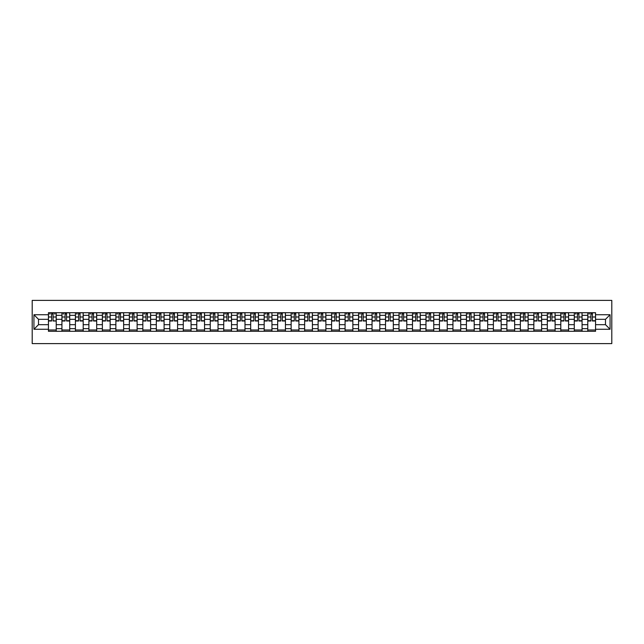 <?xml version="1.0" encoding="UTF-8"?>
<svg xmlns="http://www.w3.org/2000/svg" width="644" height="644" viewBox="0 0 644 644"><rect width="100%" height="100%" fill="white"/><g stroke="black" fill="none" stroke-linecap="round" stroke-linejoin="round"><path stroke-width="0.97" d="M32.2 343.606L611.8 343.606L611.8 300.394L32.2 300.394L32.2 343.606M61.929 331.29L61.929 315.343L56.229 315.343L56.229 331.29M56.229 315.343L56.229 312.71M61.929 315.343L61.929 312.71M69.713 312.71L69.713 331.29M75.412 331.29L75.412 312.71M83.197 312.71L83.197 331.29M88.896 331.29L88.896 312.71M96.68 312.71L96.68 331.29M102.38 331.29L102.38 312.71M110.156 312.71L110.156 331.29M115.864 331.29L115.864 312.71M123.64 312.71L123.64 331.29M129.347 331.29L129.347 312.71M137.124 312.71L137.124 331.29M142.831 331.29L142.831 312.71M150.607 312.71L150.607 331.29M156.315 331.29L156.315 312.71M164.091 312.71L164.091 331.29M169.799 331.29L169.799 312.71M177.575 312.71L177.575 331.29M183.282 331.29L183.282 312.71M191.059 312.71L191.059 331.29M196.766 331.29L196.766 312.71M204.542 312.71L204.542 331.29M210.25 331.29L210.25 312.71M218.026 312.71L218.026 331.29M223.726 331.29L223.726 312.71M231.51 312.71L231.51 331.29M237.209 331.29L237.209 312.71M244.994 312.71L244.994 331.29M250.693 331.29L250.693 312.71M258.477 312.71L258.477 331.29M264.177 331.29L264.177 312.71M271.953 312.71L271.953 331.29M277.661 331.29L277.661 312.71M285.437 312.71L285.437 331.29M291.144 331.29L291.144 312.71M298.921 312.71L298.921 331.29M304.628 331.29L304.628 312.71M312.404 312.71L312.404 331.29M318.112 331.29L318.112 312.71M325.888 312.71L325.888 331.29M331.596 331.29L331.596 312.71M339.372 312.71L339.372 331.29M345.079 331.29L345.079 312.71M352.856 312.71L352.856 331.29M358.563 331.29L358.563 312.71M366.339 312.71L366.339 331.29M372.047 331.29L372.047 312.71M379.823 312.71L379.823 331.29M385.523 331.29L385.523 312.71M393.307 312.71L393.307 331.29M399.006 331.29L399.006 312.71M406.791 312.71L406.791 331.29M412.49 331.29L412.49 312.71M420.274 312.71L420.274 331.29M425.974 331.29L425.974 312.71M433.75 312.71L433.75 331.29M439.458 331.29L439.458 312.71M447.234 312.71L447.234 331.29M452.941 331.29L452.941 312.71M460.718 312.71L460.718 331.29M466.425 331.29L466.425 312.71M474.201 312.71L474.201 331.29M479.909 331.29L479.909 312.71M487.685 312.71L487.685 331.29M493.393 331.29L493.393 312.71M501.169 312.71L501.169 331.29M506.876 331.29L506.876 312.71M514.653 312.71L514.653 331.29M520.36 331.29L520.36 312.71M528.136 312.71L528.136 331.29M533.844 331.29L533.844 312.71M541.62 312.71L541.62 331.29M547.32 331.29L547.32 312.71M555.104 312.71L555.104 331.29M560.803 331.29L560.803 312.71M568.588 312.71L568.588 331.29M574.287 331.29L574.287 312.71M582.071 312.71L582.071 331.29M587.771 331.29L587.771 312.71M587.771 324.681L582.071 324.681M574.287 324.681L568.588 324.681M560.803 324.681L555.104 324.681M547.32 324.681L541.62 324.681M533.844 324.681L528.136 324.681M520.36 324.681L514.653 324.681M506.876 324.681L501.169 324.681M493.393 324.681L487.685 324.681M479.909 324.681L474.201 324.681M466.425 324.681L460.718 324.681M452.941 324.681L447.234 324.681M439.458 324.681L433.75 324.681M425.974 324.681L420.274 324.681M412.49 324.681L406.791 324.681M399.006 324.681L393.307 324.681M385.523 324.681L379.823 324.681M372.047 324.681L366.339 324.681M358.563 324.681L352.856 324.681M345.079 324.681L339.372 324.681M331.596 324.681L325.888 324.681M318.112 324.681L312.404 324.681M304.628 324.681L298.921 324.681M291.144 324.681L285.437 324.681M277.661 324.681L271.953 324.681M264.177 324.681L258.477 324.681M250.693 324.681L244.994 324.681M237.209 324.681L231.51 324.681M223.726 324.681L218.026 324.681M210.25 324.681L204.542 324.681M196.766 324.681L191.059 324.681M183.282 324.681L177.575 324.681M169.799 324.681L164.091 324.681M156.315 324.681L150.607 324.681M142.831 324.681L137.124 324.681M129.347 324.681L123.64 324.681M115.864 324.681L110.156 324.681M102.38 324.681L96.68 324.681M88.896 324.681L83.197 324.681M75.412 324.681L69.713 324.681M61.929 324.681L56.229 324.681M587.771 319.319L582.071 319.319M574.287 319.319L568.588 319.319M560.803 319.319L555.104 319.319M547.32 319.319L541.62 319.319M533.844 319.319L528.136 319.319M520.36 319.319L514.653 319.319M506.876 319.319L501.169 319.319M493.393 319.319L487.685 319.319M479.909 319.319L474.201 319.319M466.425 319.319L460.718 319.319M452.941 319.319L447.234 319.319M439.458 319.319L433.75 319.319M425.974 319.319L420.274 319.319M412.49 319.319L406.791 319.319M399.006 319.319L393.307 319.319M385.523 319.319L379.823 319.319M372.047 319.319L366.339 319.319M358.563 319.319L352.856 319.319M345.079 319.319L339.372 319.319M331.596 319.319L325.888 319.319M318.112 319.319L312.404 319.319M304.628 319.319L298.921 319.319M291.144 319.319L285.437 319.319M277.661 319.319L271.953 319.319M264.177 319.319L258.477 319.319M250.693 319.319L244.994 319.319M237.209 319.319L231.51 319.319M223.726 319.319L218.026 319.319M210.25 319.319L204.542 319.319M196.766 319.319L191.059 319.319M183.282 319.319L177.575 319.319M169.799 319.319L164.091 319.319M156.315 319.319L150.607 319.319M142.831 319.319L137.124 319.319M129.347 319.319L123.64 319.319M115.864 319.319L110.156 319.319M102.38 319.319L96.68 319.319M88.896 319.319L83.197 319.319M75.412 319.319L69.713 319.319M61.929 319.319L56.229 319.319M38.511 324.681L48.445 324.681L48.445 319.319L38.511 319.319L38.511 324.681L33.931 329.261L33.931 314.739L48.445 314.739L48.445 319.319M595.555 319.319L595.555 324.681L605.489 324.681L605.489 319.319L595.555 319.319L595.555 312.71L48.445 312.71L48.445 314.739M595.555 314.739L610.069 314.739L610.069 329.261L595.555 329.261L595.555 324.681M48.445 324.681L48.445 331.29L595.555 331.29L595.555 329.261M48.445 329.261L33.931 329.261M56.229 329.994L48.445 329.994M51.6 314.006L53.074 314.006M69.713 329.994L61.929 329.994M65.084 314.006L66.557 314.006M83.197 329.994L75.412 329.994M78.568 314.006L80.041 314.006M96.68 329.994L88.896 329.994M92.052 314.006L93.525 314.006M110.156 329.994L102.38 329.994M105.535 314.006L107.009 314.006M123.64 329.994L115.864 329.994M119.019 314.006L120.484 314.006M137.124 329.994L129.347 329.994M132.503 314.006L133.968 314.006M150.607 329.994L142.831 329.994M145.987 314.006L147.452 314.006M164.091 329.994L156.315 329.994M159.471 314.006L160.936 314.006M177.575 329.994L169.799 329.994M172.954 314.006L174.419 314.006M191.059 329.994L183.282 329.994M186.438 314.006L187.903 314.006M204.542 329.994L196.766 329.994M199.914 314.006L201.387 314.006M218.026 329.994L210.25 329.994M213.397 314.006L214.871 314.006M231.51 329.994L223.726 329.994M226.881 314.006L228.354 314.006M244.994 329.994L237.209 329.994M240.365 314.006L241.838 314.006M258.477 329.994L250.693 329.994M253.849 314.006L255.322 314.006M271.953 329.994L264.177 329.994M267.332 314.006L268.806 314.006M285.437 329.994L277.661 329.994M280.816 314.006L282.289 314.006M298.921 329.994L291.144 329.994M294.3 314.006L295.765 314.006M312.404 329.994L304.628 329.994M307.784 314.006L309.249 314.006M325.888 329.994L318.112 329.994M321.267 314.006L322.733 314.006M339.372 329.994L331.596 329.994M334.751 314.006L336.216 314.006M352.856 329.994L345.079 329.994M348.235 314.006L349.7 314.006M366.339 329.994L358.563 329.994M361.711 314.006L363.184 314.006M379.823 329.994L372.047 329.994M375.194 314.006L376.668 314.006M393.307 329.994L385.523 329.994M388.678 314.006L390.151 314.006M406.791 329.994L399.006 329.994M402.162 314.006L403.635 314.006M420.274 329.994L412.49 329.994M415.646 314.006L417.119 314.006M433.75 329.994L425.974 329.994M429.129 314.006L430.603 314.006M447.234 329.994L439.458 329.994M442.613 314.006L444.086 314.006M460.718 329.994L452.941 329.994M456.097 314.006L457.562 314.006M474.201 329.994L466.425 329.994M469.581 314.006L471.046 314.006M487.685 329.994L479.909 329.994M483.064 314.006L484.529 314.006M501.169 329.994L493.393 329.994M496.548 314.006L498.013 314.006M514.653 329.994L506.876 329.994M510.032 314.006L511.497 314.006M528.136 329.994L520.36 329.994M523.516 314.006L524.981 314.006M541.62 329.994L533.844 329.994M536.991 314.006L538.465 314.006M555.104 329.994L547.32 329.994M550.475 314.006L551.948 314.006M568.588 329.994L560.803 329.994M563.959 314.006L565.432 314.006M582.071 329.994L574.287 329.994M577.443 314.006L578.916 314.006M595.555 329.994L587.771 329.994M590.926 314.006L592.399 314.006M33.931 314.739L38.511 319.319M605.489 324.681L610.069 329.261M605.489 319.319L610.069 314.739M53.074 320.712L56.181 321.01L53.074 321.01L53.074 312.799L56.181 312.799L54.458 312.799M56.181 320.712L56.181 312.799M51.6 313.918L53.074 313.918M49.612 313.918L50.224 313.918M54.458 313.918L55.062 313.918M54.329 312.799L48.493 312.799L48.493 321.01L51.6 321.01L51.6 312.799L50.353 312.799M66.557 321.01L66.557 312.799L69.665 312.799L69.665 321.01L66.557 321.01M65.084 313.918L66.557 313.918M63.096 313.918L63.708 313.918M67.813 312.799L61.977 312.799L61.977 321.01L65.084 321.01L65.084 312.799L63.837 312.799M80.041 321.01L80.041 312.799L83.148 312.799L83.148 321.01L80.041 321.01M78.568 313.918L80.041 313.918M76.58 313.918L77.183 313.918M81.289 312.799L75.461 312.799L75.461 321.01L78.568 321.01L78.568 312.799L77.32 312.799M93.525 321.01L93.525 312.799L96.632 312.799L96.632 321.01L93.525 321.01M92.052 313.918L93.525 313.918M90.063 313.918L90.667 313.918M94.773 312.799L88.944 312.799L88.944 321.01L92.052 321.01L92.052 312.799L90.796 312.799M107.009 321.01L107.009 312.799L110.116 312.799L110.116 321.01L107.009 321.01M105.535 313.918L107.009 313.918M103.547 313.918L104.151 313.918M108.256 312.799L102.428 312.799L102.428 321.01L105.535 321.01L105.535 312.799L104.28 312.799M120.484 321.01L120.484 312.799L123.6 312.799L123.6 321.01L120.484 321.01M119.019 313.918L120.484 313.918M117.031 313.918L117.635 313.918M121.74 312.799L115.904 312.799L115.904 321.01L119.019 321.01L119.019 312.799L117.763 312.799M133.968 321.01L133.968 312.799L137.083 312.799L137.083 321.01L133.968 321.01M132.503 313.918L133.968 313.918M130.515 313.918L131.118 313.918M135.224 312.799L129.388 312.799L129.388 321.01L132.503 321.01L132.503 312.799L131.247 312.799M147.452 321.01L147.452 312.799L150.567 312.799L150.567 321.01L147.452 321.01M145.987 313.918L147.452 313.918M143.998 313.918L144.602 313.918M148.708 312.799L142.871 312.799L142.871 321.01L145.987 321.01L145.987 312.799L144.731 312.799M160.936 321.01L160.936 312.799L164.051 312.799L164.051 321.01L160.936 321.01M159.471 313.918L160.936 313.918M157.482 313.918L158.086 313.918M162.191 312.799L156.355 312.799L156.355 321.01L159.471 321.01L159.471 312.799L158.215 312.799M174.419 321.01L174.419 312.799L177.535 312.799L177.535 321.01L174.419 321.01M172.954 313.918L174.419 313.918M170.966 313.918L171.57 313.918M175.675 312.799L169.839 312.799L169.839 321.01L172.954 321.01L172.954 312.799L171.698 312.799M187.903 321.01L187.903 312.799L191.018 312.799L191.018 321.01L187.903 321.01M186.438 313.918L187.903 313.918M184.45 313.918L185.053 313.918M189.159 312.799L183.323 312.799L183.323 321.01L186.438 321.01L186.438 312.799L185.182 312.799M201.387 321.01L201.387 312.799L204.502 312.799L204.502 321.01L201.387 321.01M199.914 313.918L201.387 313.918M197.933 313.918L198.537 313.918M202.643 312.799L196.806 312.799L196.806 321.01L199.914 321.01L199.914 312.799L198.666 312.799M214.871 321.01L214.871 312.799L217.978 312.799L217.978 321.01L214.871 321.01M213.397 313.918L214.871 313.918M211.409 313.918L212.021 313.918M216.126 312.799L210.29 312.799L210.29 321.01L213.397 321.01L213.397 312.799L212.15 312.799M228.354 321.01L228.354 312.799L231.462 312.799L231.462 321.01L228.354 321.01M226.881 313.918L228.354 313.918M224.893 313.918L225.505 313.918M229.61 312.799L223.774 312.799L223.774 321.01L226.881 321.01L226.881 312.799L225.633 312.799M241.838 321.01L241.838 312.799L244.945 312.799L244.945 321.01L241.838 321.01M240.365 313.918L241.838 313.918M238.377 313.918L238.98 313.918M243.086 312.799L237.258 312.799L237.258 321.01L240.365 321.01L240.365 312.799L239.117 312.799M255.322 321.01L255.322 312.799L258.429 312.799L258.429 321.01L255.322 321.01M253.849 313.918L255.322 313.918M251.86 313.918L252.464 313.918M256.57 312.799L250.741 312.799L250.741 321.01L253.849 321.01L253.849 312.799L252.593 312.799M268.806 321.01L268.806 312.799L271.913 312.799L271.913 321.01L268.806 321.01M267.332 313.918L268.806 313.918M265.344 313.918L265.948 313.918M270.053 312.799L264.225 312.799L264.225 321.01L267.332 321.01L267.332 312.799L266.077 312.799M282.289 321.01L282.289 312.799L285.397 312.799L285.397 321.01L282.289 321.01M280.816 313.918L282.289 313.918M278.828 313.918L279.432 313.918M283.537 312.799L277.701 312.799L277.701 321.01L280.816 321.01L280.816 312.799L279.56 312.799M295.765 321.01L295.765 312.799L298.88 312.799L298.88 321.01L295.765 321.01M294.3 313.918L295.765 313.918M292.312 313.918L292.915 313.918M297.021 312.799L291.185 312.799L291.185 321.01L294.3 321.01L294.3 312.799L293.044 312.799M309.249 321.01L309.249 312.799L312.364 312.799L312.364 321.01L309.249 321.01M307.784 313.918L309.249 313.918M305.795 313.918L306.399 313.918M310.505 312.799L304.668 312.799L304.668 321.01L307.784 321.01L307.784 312.799L306.528 312.799M322.733 321.01L322.733 312.799L325.848 312.799L325.848 321.01L322.733 321.01M321.267 313.918L322.733 313.918M319.279 313.918L319.883 313.918M323.988 312.799L318.152 312.799L318.152 321.01L321.267 321.01L321.267 312.799L320.012 312.799M336.216 321.01L336.216 312.799L339.332 312.799L339.332 321.01L336.216 321.01M334.751 313.918L336.216 313.918M332.763 313.918L333.367 313.918M337.472 312.799L331.636 312.799L331.636 321.01L334.751 321.01L334.751 312.799L333.495 312.799M349.7 321.01L349.7 312.799L352.815 312.799L352.815 321.01L349.7 321.01M348.235 313.918L349.7 313.918M346.247 313.918L346.85 313.918M350.956 312.799L345.12 312.799L345.12 321.01L348.235 321.01L348.235 312.799L346.979 312.799M363.184 321.01L363.184 312.799L366.299 312.799L366.299 321.01L363.184 321.01M361.711 313.918L363.184 313.918M359.73 313.918L360.334 313.918M364.44 312.799L358.603 312.799L358.603 321.01L361.711 321.01L361.711 312.799L360.463 312.799M376.668 321.01L376.668 312.799L379.775 312.799L379.775 321.01L376.668 321.01M375.194 313.918L376.668 313.918M373.206 313.918L373.818 313.918M377.923 312.799L372.087 312.799L372.087 321.01L375.194 321.01L375.194 312.799L373.947 312.799M390.151 321.01L390.151 312.799L393.259 312.799L393.259 321.01L390.151 321.01M388.678 313.918L390.151 313.918M386.69 313.918L387.302 313.918M391.407 312.799L385.571 312.799L385.571 321.01L388.678 321.01L388.678 312.799L387.43 312.799M403.635 321.01L403.635 312.799L406.742 312.799L406.742 321.01L403.635 321.01M402.162 313.918L403.635 313.918M400.174 313.918L400.777 313.918M404.883 312.799L399.055 312.799L399.055 321.01L402.162 321.01L402.162 312.799L400.914 312.799M417.119 321.01L417.119 312.799L420.226 312.799L420.226 321.01L417.119 321.01M415.646 313.918L417.119 313.918M413.657 313.918L414.261 313.918M418.367 312.799L412.538 312.799L412.538 321.01L415.646 321.01L415.646 312.799L414.39 312.799M430.603 321.01L430.603 312.799L433.71 312.799L433.71 321.01L430.603 321.01M429.129 313.918L430.603 313.918M427.141 313.918L427.745 313.918M431.85 312.799L426.022 312.799L426.022 321.01L429.129 321.01L429.129 312.799L427.874 312.799M444.086 321.01L444.086 312.799L447.194 312.799L447.194 321.01L444.086 321.01M442.613 313.918L444.086 313.918M440.625 313.918L441.229 313.918M445.334 312.799L439.498 312.799L439.498 321.01L442.613 321.01L442.613 312.799L441.357 312.799M457.562 321.01L457.562 312.799L460.677 312.799L460.677 321.01L457.562 321.01M456.097 313.918L457.562 313.918M454.109 313.918L454.712 313.918M458.818 312.799L452.982 312.799L452.982 321.01L456.097 321.01L456.097 312.799L454.841 312.799M471.046 321.01L471.046 312.799L474.161 312.799L474.161 321.01L471.046 321.01M469.581 313.918L471.046 313.918M467.592 313.918L468.196 313.918M472.302 312.799L466.465 312.799L466.465 321.01L469.581 321.01L469.581 312.799L468.325 312.799M484.529 321.01L484.529 312.799L487.645 312.799L487.645 321.01L484.529 321.01M483.064 313.918L484.529 313.918M481.076 313.918L481.68 313.918M485.785 312.799L479.949 312.799L479.949 321.01L483.064 321.01L483.064 312.799L481.809 312.799M498.013 321.01L498.013 312.799L501.129 312.799L501.129 321.01L498.013 321.01M496.548 313.918L498.013 313.918M494.56 313.918L495.164 313.918M499.269 312.799L493.433 312.799L493.433 321.01L496.548 321.01L496.548 312.799L495.292 312.799M511.497 321.01L511.497 312.799L514.612 312.799L514.612 321.01L511.497 321.01M510.032 313.918L511.497 313.918M508.044 313.918L508.647 313.918M512.753 312.799L506.917 312.799L506.917 321.01L510.032 321.01L510.032 312.799L508.776 312.799M524.981 321.01L524.981 312.799L528.096 312.799L528.096 321.01L524.981 321.01M523.516 313.918L524.981 313.918M521.527 313.918L522.131 313.918M526.237 312.799L520.4 312.799L520.4 321.01L523.516 321.01L523.516 312.799L522.26 312.799M538.465 321.01L538.465 312.799L541.572 312.799L541.572 321.01L538.465 321.01M536.991 313.918L538.465 313.918M535.003 313.918L535.615 313.918M539.72 312.799L533.884 312.799L533.884 321.01L536.991 321.01L536.991 312.799L535.744 312.799M551.948 321.01L551.948 312.799L555.056 312.799L555.056 321.01L551.948 321.01M550.475 313.918L551.948 313.918M548.487 313.918L549.099 313.918M553.204 312.799L547.368 312.799L547.368 321.01L550.475 321.01L550.475 312.799L549.227 312.799M565.432 321.01L565.432 312.799L568.539 312.799L568.539 321.01L565.432 321.01M563.959 313.918L565.432 313.918M561.971 313.918L562.574 313.918M566.68 312.799L560.852 312.799L560.852 321.01L563.959 321.01L563.959 312.799L562.711 312.799M578.916 321.01L578.916 312.799L582.023 312.799L582.023 321.01L578.916 321.01M577.443 313.918L578.916 313.918M575.454 313.918L576.058 313.918M580.164 312.799L574.335 312.799L574.335 321.01L577.443 321.01L577.443 312.799L576.187 312.799M592.399 321.01L592.399 312.799L595.507 312.799L595.507 321.01L592.399 321.01M590.926 313.918L592.399 313.918M588.938 313.918L589.542 313.918M593.647 312.799L587.819 312.799L587.819 321.01L590.926 321.01L590.926 312.799L589.671 312.799M574.287 315.343L568.588 315.343M560.803 315.343L555.104 315.343M547.32 315.343L541.62 315.343M533.844 315.343L528.136 315.343M520.36 315.343L514.653 315.343M506.876 315.343L501.169 315.343M493.393 315.343L487.685 315.343M479.909 315.343L474.201 315.343M466.425 315.343L460.718 315.343M452.941 315.343L447.234 315.343M439.458 315.343L433.75 315.343M425.974 315.343L420.274 315.343M412.49 315.343L406.791 315.343M399.006 315.343L393.307 315.343M385.523 315.343L379.823 315.343M372.047 315.343L366.339 315.343M358.563 315.343L352.856 315.343M345.079 315.343L339.372 315.343M331.596 315.343L325.888 315.343M318.112 315.343L312.404 315.343M304.628 315.343L298.921 315.343M291.144 315.343L285.437 315.343M277.661 315.343L271.953 315.343M264.177 315.343L258.477 315.343M250.693 315.343L244.994 315.343M237.209 315.343L231.51 315.343M223.726 315.343L218.026 315.343M210.25 315.343L204.542 315.343M196.766 315.343L191.059 315.343M183.282 315.343L177.575 315.343M169.799 315.343L164.091 315.343M156.315 315.343L150.607 315.343M142.831 315.343L137.124 315.343M129.347 315.343L123.64 315.343M115.864 315.343L110.156 315.343M102.38 315.343L96.68 315.343M88.896 315.343L83.197 315.343M75.412 315.343L69.713 315.343M587.771 315.343L582.071 315.343M574.287 328.657L568.588 328.657M560.803 328.657L555.104 328.657M547.32 328.657L541.62 328.657M533.844 328.657L528.136 328.657M520.36 328.657L514.653 328.657M506.876 328.657L501.169 328.657M493.393 328.657L487.685 328.657M479.909 328.657L474.201 328.657M466.425 328.657L460.718 328.657M452.941 328.657L447.234 328.657M439.458 328.657L433.75 328.657M425.974 328.657L420.274 328.657M412.49 328.657L406.791 328.657M399.006 328.657L393.307 328.657M385.523 328.657L379.823 328.657M372.047 328.657L366.339 328.657M358.563 328.657L352.856 328.657M345.079 328.657L339.372 328.657M331.596 328.657L325.888 328.657M318.112 328.657L312.404 328.657M304.628 328.657L298.921 328.657M291.144 328.657L285.437 328.657M277.661 328.657L271.953 328.657M264.177 328.657L258.477 328.657M250.693 328.657L244.994 328.657M237.209 328.657L231.51 328.657M223.726 328.657L218.026 328.657M210.25 328.657L204.542 328.657M196.766 328.657L191.059 328.657M183.282 328.657L177.575 328.657M169.799 328.657L164.091 328.657M156.315 328.657L150.607 328.657M142.831 328.657L137.124 328.657M129.347 328.657L123.64 328.657M115.864 328.657L110.156 328.657M102.38 328.657L96.68 328.657M88.896 328.657L83.197 328.657M75.412 328.657L69.713 328.657M61.929 328.657L56.229 328.657M587.771 328.657L582.071 328.657M53.074 316.993L56.181 316.993M48.493 320.712L51.6 320.712M48.493 316.993L51.6 316.993M66.557 320.712L69.665 320.712M66.557 316.993L69.665 316.993M61.977 320.712L65.084 320.712M61.977 316.993L65.084 316.993M80.041 320.712L83.148 320.712M80.041 316.993L83.148 316.993M75.461 320.712L78.568 320.712M75.461 316.993L78.568 316.993M93.525 320.712L96.632 320.712M93.525 316.993L96.632 316.993M88.944 320.712L92.052 320.712M88.944 316.993L92.052 316.993M107.009 320.712L110.116 320.712M107.009 316.993L110.116 316.993M102.428 320.712L105.535 320.712M102.428 316.993L105.535 316.993M120.484 320.712L123.6 320.712M120.484 316.993L123.6 316.993M115.904 320.712L119.019 320.712M115.904 316.993L119.019 316.993M133.968 320.712L137.083 320.712M133.968 316.993L137.083 316.993M129.388 320.712L132.503 320.712M129.388 316.993L132.503 316.993M147.452 320.712L150.567 320.712M147.452 316.993L150.567 316.993M142.871 320.712L145.987 320.712M142.871 316.993L145.987 316.993M160.936 320.712L164.051 320.712M160.936 316.993L164.051 316.993M156.355 320.712L159.471 320.712M156.355 316.993L159.471 316.993M174.419 320.712L177.535 320.712M174.419 316.993L177.535 316.993M169.839 320.712L172.954 320.712M169.839 316.993L172.954 316.993M187.903 320.712L191.018 320.712M187.903 316.993L191.018 316.993M183.323 320.712L186.438 320.712M183.323 316.993L186.438 316.993M201.387 320.712L204.502 320.712M201.387 316.993L204.502 316.993M196.806 320.712L199.914 320.712M196.806 316.993L199.914 316.993M214.871 320.712L217.978 320.712M214.871 316.993L217.978 316.993M210.29 320.712L213.397 320.712M210.29 316.993L213.397 316.993M228.354 320.712L231.462 320.712M228.354 316.993L231.462 316.993M223.774 320.712L226.881 320.712M223.774 316.993L226.881 316.993M241.838 320.712L244.945 320.712M241.838 316.993L244.945 316.993M237.258 320.712L240.365 320.712M237.258 316.993L240.365 316.993M255.322 320.712L258.429 320.712M255.322 316.993L258.429 316.993M250.741 320.712L253.849 320.712M250.741 316.993L253.849 316.993M268.806 320.712L271.913 320.712M268.806 316.993L271.913 316.993M264.225 320.712L267.332 320.712M264.225 316.993L267.332 316.993M282.289 320.712L285.397 320.712M282.289 316.993L285.397 316.993M277.701 320.712L280.816 320.712M277.701 316.993L280.816 316.993M295.765 320.712L298.88 320.712M295.765 316.993L298.88 316.993M291.185 320.712L294.3 320.712M291.185 316.993L294.3 316.993M309.249 320.712L312.364 320.712M309.249 316.993L312.364 316.993M304.668 320.712L307.784 320.712M304.668 316.993L307.784 316.993M322.733 320.712L325.848 320.712M322.733 316.993L325.848 316.993M318.152 320.712L321.267 320.712M318.152 316.993L321.267 316.993M336.216 320.712L339.332 320.712M336.216 316.993L339.332 316.993M331.636 320.712L334.751 320.712M331.636 316.993L334.751 316.993M349.7 320.712L352.815 320.712M349.7 316.993L352.815 316.993M345.12 320.712L348.235 320.712M345.12 316.993L348.235 316.993M363.184 320.712L366.299 320.712M363.184 316.993L366.299 316.993M358.603 320.712L361.711 320.712M358.603 316.993L361.711 316.993M376.668 320.712L379.775 320.712M376.668 316.993L379.775 316.993M372.087 320.712L375.194 320.712M372.087 316.993L375.194 316.993M390.151 320.712L393.259 320.712M390.151 316.993L393.259 316.993M385.571 320.712L388.678 320.712M385.571 316.993L388.678 316.993M403.635 320.712L406.742 320.712M403.635 316.993L406.742 316.993M399.055 320.712L402.162 320.712M399.055 316.993L402.162 316.993M417.119 320.712L420.226 320.712M417.119 316.993L420.226 316.993M412.538 320.712L415.646 320.712M412.538 316.993L415.646 316.993M430.603 320.712L433.71 320.712M430.603 316.993L433.71 316.993M426.022 320.712L429.129 320.712M426.022 316.993L429.129 316.993M444.086 320.712L447.194 320.712M444.086 316.993L447.194 316.993M439.498 320.712L442.613 320.712M439.498 316.993L442.613 316.993M457.562 320.712L460.677 320.712M457.562 316.993L460.677 316.993M452.982 320.712L456.097 320.712M452.982 316.993L456.097 316.993M471.046 320.712L474.161 320.712M471.046 316.993L474.161 316.993M466.465 320.712L469.581 320.712M466.465 316.993L469.581 316.993M484.529 320.712L487.645 320.712M484.529 316.993L487.645 316.993M479.949 320.712L483.064 320.712M479.949 316.993L483.064 316.993M498.013 320.712L501.129 320.712M498.013 316.993L501.129 316.993M493.433 320.712L496.548 320.712M493.433 316.993L496.548 316.993M511.497 320.712L514.612 320.712M511.497 316.993L514.612 316.993M506.917 320.712L510.032 320.712M506.917 316.993L510.032 316.993M524.981 320.712L528.096 320.712M524.981 316.993L528.096 316.993M520.4 320.712L523.516 320.712M520.4 316.993L523.516 316.993M538.465 320.712L541.572 320.712M538.465 316.993L541.572 316.993M533.884 320.712L536.991 320.712M533.884 316.993L536.991 316.993M551.948 320.712L555.056 320.712M551.948 316.993L555.056 316.993M547.368 320.712L550.475 320.712M547.368 316.993L550.475 316.993M565.432 320.712L568.539 320.712M565.432 316.993L568.539 316.993M560.852 320.712L563.959 320.712M560.852 316.993L563.959 316.993M578.916 320.712L582.023 320.712M578.916 316.993L582.023 316.993M574.335 320.712L577.443 320.712M574.335 316.993L577.443 316.993M592.399 320.712L595.507 320.712M592.399 316.993L595.507 316.993M587.819 320.712L590.926 320.712M587.819 316.993L590.926 316.993"/></g></svg>

